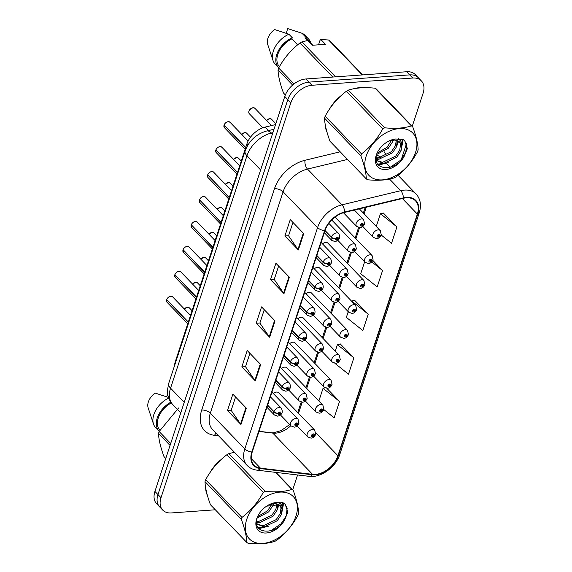 <?xml version="1.0" encoding="UTF-8"?>
<svg xmlns="http://www.w3.org/2000/svg" width="572" height="572" viewBox="0 0 572 572"><rect width="100%" height="100%" fill="white"/><g stroke="black" fill="none" stroke-linecap="round" stroke-linejoin="round"><path stroke-width="0.86" d="M297.168 425.976L307.7 436.901A4.869 3.232 -44 0 1 307.936 432.439A4.869 3.232 -44 0 1 312.548 429.429A4.869 3.232 -44 0 1 314.707 430.144L278.671 392.778A4.869 3.232 136 0 0 276.512 392.063A4.869 3.232 136 0 0 273.28 393.507M305.362 401.036L315.901 411.962A4.869 3.232 -44 0 1 316.13 407.5A4.869 3.232 -44 0 1 320.749 404.49A4.869 3.232 -44 0 1 322.908 405.205L286.872 367.839A4.869 3.232 136 0 0 284.713 367.124A4.869 3.232 136 0 0 281.481 368.568M313.563 376.097L324.102 387.022A4.869 3.232 -44 0 1 324.331 382.561A4.869 3.232 -44 0 1 328.95 379.551A4.869 3.232 -44 0 1 331.109 380.266L295.073 342.893A4.869 3.232 136 0 0 292.914 342.185A4.869 3.232 136 0 0 289.682 343.629M329.965 326.212L340.504 337.137A4.869 3.232 -44 0 1 340.733 332.682A4.869 3.232 -44 0 1 345.352 329.672A4.869 3.232 -44 0 1 347.511 330.38L311.468 293.014A4.869 3.232 136 0 0 309.316 292.299A4.869 3.232 136 0 0 306.084 293.743M321.764 351.151L332.303 362.083A4.869 3.232 -44 0 1 332.532 357.622A4.869 3.232 -44 0 1 337.151 354.611A4.869 3.232 -44 0 1 339.31 355.326L303.267 317.953A4.869 3.232 136 0 0 301.115 317.238A4.869 3.232 136 0 0 297.883 318.683M346.367 276.333L356.907 287.258A4.869 3.232 -44 0 1 357.135 282.797A4.869 3.232 -44 0 1 361.754 279.787A4.869 3.232 -44 0 1 363.906 280.502L327.87 243.136A4.869 3.232 136 0 0 325.711 242.421A4.869 3.232 136 0 0 322.479 243.865M338.166 301.272L348.705 312.198A4.869 3.232 -44 0 1 348.934 307.736A4.869 3.232 -44 0 1 353.553 304.726A4.869 3.232 -44 0 1 355.705 305.441L319.669 268.075A4.869 3.232 136 0 0 317.51 267.36A4.869 3.232 136 0 0 314.278 268.804M354.568 251.394L365.1 262.319A4.869 3.232 -44 0 1 365.336 257.858A4.869 3.232 -44 0 1 369.948 254.847A4.869 3.232 -44 0 1 372.107 255.562L336.071 218.189A4.869 3.232 136 0 0 334.534 217.489M174.531 365.701A19.462 12.92 -44 0 1 175.397 361.361L246.811 144.144A19.462 12.92 -44 0 1 265.122 127.098L275.547 124.589M360.41 87.537A31.145 20.678 136 0 0 354.59 88.596A31.145 20.678 136 0 1 360.41 87.537A31.145 20.678 136 0 1 365.236 87.702A31.145 20.678 136 0 0 360.41 87.537M341.084 95.674A31.145 20.678 136 0 0 329.343 109.323A31.145 20.678 136 0 1 341.084 95.674M325.189 124.338A31.145 20.678 136 0 0 326.884 131.76A31.145 20.678 136 0 1 325.189 124.338M221.564 459.202A31.145 20.678 136 0 0 209.824 472.844A31.145 20.678 136 0 1 221.564 459.202M205.663 487.866A31.145 20.678 136 0 0 207.364 495.288A31.145 20.678 136 0 1 205.663 487.866M406.306 197.819A20.764 13.785 -44 0 1 415.508 200.858A20.764 13.785 -44 0 1 417.36 214.064L337.902 455.727A20.764 13.785 -44 0 1 312.541 474.331L260.467 468.161A20.764 13.785 -44 0 1 254.09 465.172A20.764 13.785 -44 0 1 252.245 451.966L325.018 230.616A20.764 13.785 -44 0 1 344.544 212.434L403.303 198.291A20.764 13.785 -44 0 1 406.306 197.819M258.987 431.46L272.772 433.09A20.764 13.785 136 0 0 275.604 433.147A20.764 13.785 136 0 0 290.812 425.711M406.449 197.383A21.278 14.128 136 0 0 403.367 197.869L344.616 212.005A21.278 14.128 136 0 0 324.596 230.652L251.823 451.994A21.278 14.128 136 0 0 260.253 468.59L312.326 474.767A21.278 14.128 136 0 0 338.324 455.698L417.774 214.035A21.278 14.128 136 0 0 406.449 197.383M412.24 126.255L423.087 93.265A19.462 12.92 136 0 0 421.357 80.881L415.293 74.596A19.462 12.92 136 0 0 406.663 71.743L305.906 78.979A19.462 12.92 136 0 0 284.784 96.475L154.933 491.427L157.965 494.565A19.462 12.92 136 0 0 159.695 506.949A19.462 12.92 136 0 1 157.965 494.565L287.816 99.621L157.965 494.565L160.997 497.712A19.462 12.92 136 0 0 162.727 510.088A19.462 12.92 136 0 0 171.357 512.948L215.308 509.788M305.906 78.979L308.937 82.125A19.462 12.92 136 0 0 287.816 99.621A19.462 12.92 136 0 1 308.937 82.125L409.695 74.882L308.937 82.125L311.969 85.271A19.462 12.92 136 0 0 290.848 102.767L160.997 497.712M418.325 77.735A19.462 12.92 136 0 0 409.695 74.882A19.462 12.92 136 0 1 418.325 77.735M334.856 363.291L348.498 374.181L353.882 357.815L340.347 344.029M381.166 234.978L391.548 243.257L396.925 226.891L383.397 213.106M348.226 311.704L346.36 317.381L362.848 330.537L368.232 314.178L354.697 300.386M298.505 413.349L302.166 402.216M306.706 388.402L310.367 377.277M314.907 363.463L318.568 352.338M323.108 338.524L326.769 327.398M331.31 313.585L334.97 302.452M339.511 288.645L343.164 277.513M347.704 263.706L351.365 252.574M355.906 238.76L359.566 227.635M364.107 213.821L366.287 207.2M272.815 505.641A19.462 12.92 136 0 0 276.855 504.69M277.756 504.354A19.462 12.92 136 0 0 278.149 504.197M279.887 503.381A19.462 12.92 136 0 0 281.588 502.423M292.664 489.732A19.462 12.92 136 0 0 293.236 488.209L297.583 474.974M400.972 160.525L406.542 143.579M421.357 80.881A19.462 12.92 136 0 0 412.727 78.028L311.969 85.271M266.724 506.091L271.2 505.77M240.955 424.517L227.484 410.546L232.861 394.187L246.339 408.151L240.955 424.517A5.191 2.417 18.2 0 1 240.555 424.031L245.917 407.714M283.998 293.6L270.527 279.629L275.911 263.263L289.382 277.234L283.998 293.6A5.191 2.417 18.2 0 1 283.598 293.107L288.96 276.798M298.348 249.957L284.877 235.986L290.254 219.619L303.732 233.59L298.348 249.957A5.191 2.417 18.2 0 1 297.948 249.463L303.31 233.154M255.305 380.881L241.834 366.909L247.211 350.543L260.682 364.514L255.305 380.881A5.191 2.417 18.2 0 1 254.897 380.387L260.26 364.078M269.655 337.237L256.177 323.266L261.561 306.899L275.032 320.871L269.655 337.237A5.191 2.417 18.2 0 1 269.248 336.751L274.61 320.434M323.773 409.538L334.155 417.825L339.532 401.458L326.791 388.245M364.629 261.826L360.71 273.745L377.198 286.901L382.575 270.535L372.794 260.389M256.177 323.266L259.888 323.001M264.264 309.702L259.867 323.08L269.248 336.751M241.834 366.909L245.545 366.645M249.914 353.346L245.517 366.716L254.897 380.387M284.877 235.986L288.588 235.721M292.957 222.422L288.56 235.8L297.948 249.463M270.527 279.629L274.238 279.358M278.614 266.066L274.217 279.436L283.598 293.107M227.484 410.546L231.195 410.281M235.564 396.989L231.167 410.36L240.555 424.031M368.232 314.178L351.737 301.015L354.89 300.343M382.575 270.535L371.757 261.897M396.925 226.891L380.437 213.735L383.59 213.063M376.262 226.426L380.437 213.735M353.882 357.815L337.394 344.659L340.54 343.986M335.263 351.129L337.394 344.659M339.532 401.458L323.044 388.295L325.225 387.83M318.861 401.008L323.044 388.295M154.933 491.427A19.462 12.92 136 0 0 156.664 503.803L162.727 510.088M362.762 226.448L373.301 237.38A4.869 3.232 -44 0 1 373.53 232.918A4.869 3.232 -44 0 1 378.149 229.908A4.869 3.232 -44 0 1 380.308 230.623L381.252 234.742A3.246 1.594 -164 0 1 379.822 235.593A1.623 1.08 136 0 0 378.936 234.384A1.623 1.08 136 0 0 377.177 235.843A1.623 1.08 136 0 0 378.042 237.108A1.623 1.08 136 0 0 379.779 235.714L379.007 235.728A0.651 0.429 -44 0 1 378.056 235.6A0.651 0.429 -44 0 1 379.022 235.685L379.822 235.593M378.521 235.228L379.007 235.728M379.779 235.714A3.246 1.423 20.3 0 0 381.138 235.092A3.246 1.423 20.3 0 0 381.174 234.92M378.571 235.214L379.022 235.685M343.443 212.727L356.621 226.398A4.869 3.232 -44 0 1 356.856 221.943A4.869 3.232 -44 0 1 361.468 218.933A4.869 3.232 -44 0 1 363.628 219.641L364.571 223.766A3.246 1.594 -164 0 1 363.141 224.617A1.623 1.08 136 0 0 362.255 223.402A1.623 1.08 136 0 0 360.496 224.86A1.623 1.08 136 0 0 361.361 226.133A1.623 1.08 136 0 0 363.098 224.732L362.326 224.753A0.651 0.429 -44 0 1 361.375 224.624A0.651 0.429 -44 0 1 362.341 224.71L363.141 224.617M361.84 224.253L362.326 224.753M363.098 224.732A3.246 1.423 20.3 0 0 364.457 224.11A3.246 1.423 20.3 0 0 364.5 223.945M361.89 224.238L362.341 224.71M224.081 124.982C225.003 123.037 226.383 121.929 228.228 121.657L230.001 122.244A3.89 2.581 136 0 0 228.278 121.672A3.89 2.581 136 0 0 224.102 125.032L224.131 124.961M224.274 125.211L245.631 147.74M324.932 230.888L331.252 237.444A3.246 1.594 16 0 0 335.6 238.889A1.623 1.08 136 0 0 336.479 240.097A1.623 1.08 136 0 0 338.238 238.638A1.623 1.08 136 0 0 337.38 237.366A1.623 1.08 136 0 0 335.635 238.767L336.415 238.746A0.651 0.429 -44 0 1 337.366 238.874A0.651 0.429 -44 0 1 336.4 238.796L335.6 238.889M335.635 238.767A3.246 1.423 -159.7 0 1 331.374 237.087A4.869 3.232 -44 0 1 336.593 232.897A4.869 3.232 -44 0 1 338.746 233.605C340.676 237.723 339.432 240.376 335.028 241.584L331.746 240.362A4.869 3.232 -44 0 1 331.252 237.444M325.046 230.53L331.374 237.087M224.102 125.032L245.724 147.454M366.209 156.006A30.495 20.249 136 0 0 382.439 179.873A30.495 20.249 136 0 0 415.537 152.467A30.495 20.249 136 0 0 399.299 128.6A30.495 20.249 136 0 0 366.209 156.006M348.348 90.111L384.691 127.806C395.209 128.857 404.111 128.221 411.411 125.883A35.035 23.259 136 0 1 412.698 126.734L376.355 89.046A35.035 23.259 136 0 0 375.06 88.195C364.5 87.144 355.598 87.788 348.348 90.111A35.035 23.259 136 0 0 346.425 91.198C337.73 97.805 330.645 106.142 325.161 116.202L361.504 153.897A35.035 23.259 136 0 0 361.175 154.862A35.035 23.259 136 0 0 360.868 155.827L324.524 118.132C324.703 124.11 326.519 131.803 329.972 141.227L366.323 178.914C366.144 172.937 364.328 165.244 360.868 155.827M366.323 178.914A35.035 23.259 136 0 0 367.61 179.765C378.121 180.816 387.029 180.18 394.322 177.842A35.035 23.259 136 0 0 396.253 176.762C404.997 170.084 412.083 161.747 417.517 151.752A35.035 23.259 136 0 0 417.846 150.786A35.035 23.259 136 0 0 418.146 149.821C417.953 143.786 416.137 136.093 412.698 126.734M325.161 116.202A35.035 23.259 136 0 0 324.825 117.174A35.035 23.259 136 0 0 324.524 118.132M376.719 154.454L388.231 148.334L392.242 142.356L392.964 140.018M377.198 153.053L387.158 147.226L391.541 140.233M376.097 158.601L379.35 159.016L392.506 152.774L396.518 146.79L397.19 140.476M376.119 157.743L378.285 157.908L391.434 151.666L395.452 145.681L396.296 140.212M376.24 160.41L383.633 163.449L396.782 157.207L400.793 151.23L401.594 145.474L399.835 142.163L395.052 140.004L388.717 141.112M376.233 160.339L382.561 162.341L395.71 156.099L399.728 150.121L400.529 144.366L399.471 141.849M376.212 155.291A18.125 12.033 136 0 0 384.341 169.505A18.125 12.033 136 0 0 404.154 156.406L407.343 148.627L404.762 140.841L402.967 139.425L395.567 139.017A18.125 12.033 136 0 0 389.461 140.755A18.125 12.033 136 0 0 377.448 152.338A18.125 12.033 136 0 0 376.212 155.291M376.912 153.839C370.542 171.078 395.674 172.286 404.154 156.406M395.567 139.017C399.928 139.003 401.944 141.155 401.594 145.474M384.691 127.806A35.035 23.259 136 0 0 382.768 128.886L346.425 91.198M411.411 125.883L375.06 88.195M361.504 153.897C370.191 147.283 377.284 138.946 382.768 128.886M376.147 159.66L379.751 159.002M397.44 142.785L397.998 140.819M398.241 139.332L398.291 138.696M377.677 164.1L384.026 163.435M401.723 147.219L402.395 140.326L402.073 139.125M390.24 167.246L400.629 160.246L405.741 152.352L406.671 144.766L404.661 140.748M392.506 141.656L393.286 139.99M396.782 146.089L398.577 141.148M398.806 139.547L398.848 138.689M378.085 164.643L379.994 164.707L388.266 162.627M401.065 150.529L402.931 140.884L402.438 139.239M318.54 44.816L320.005 40.34L320.856 39.525L328.585 39.997A35.035 23.259 136 0 1 329.872 40.848L362.712 74.896M310.875 43.243A20.764 13.785 136 0 0 308.48 38.889L305.112 35.4A20.764 13.785 136 0 0 302.009 33.269L287.737 28.6L286.207 33.255M302.009 33.269L305.377 36.765L304.983 37.959L307.464 40.526M308.48 38.889A20.764 13.785 136 0 0 305.377 36.765M312.784 45.224L307.543 39.79A19.462 12.92 136 0 0 304.983 37.959M320.856 39.525L325.475 44.316L312.355 45.259L307.743 40.469L301.866 41.92A35.035 23.259 136 0 0 299.942 43C291.255 49.614 284.17 57.951 278.678 68.011A35.035 23.259 136 0 0 278.042 69.941C278.221 75.912 280.037 83.612 283.498 93.029L285.349 94.952M362.269 74.932L328.585 39.997M301.866 41.92L335.557 76.848M332.782 77.048L299.942 43M278.678 68.011L294.022 83.92M292.628 85.064L278.042 69.941M297.619 44.866L291.863 38.896L292.256 37.709L288.889 34.213L274.617 29.544A12.977 8.616 136 0 0 267.66 44.28L273.016 60.518A20.764 13.785 136 0 0 275.225 64.221L278.593 67.718A20.764 13.785 136 0 0 278.75 67.882M288.889 34.213A20.764 13.785 136 0 0 273.016 60.518M292.256 37.709A20.764 13.785 136 0 0 278.593 67.718M291.863 38.896A19.462 12.92 136 0 0 279.415 66.702M246.689 519.533A30.495 20.249 136 0 0 262.92 543.4A30.495 20.249 136 0 0 296.01 515.987A30.495 20.249 136 0 0 279.779 492.12A30.495 20.249 136 0 0 246.689 519.533M234.42 452.245L228.829 453.639A35.035 23.259 136 0 0 226.898 454.719C218.211 461.332 211.125 469.669 205.634 479.729L241.985 517.417A35.035 23.259 136 0 0 241.649 518.389A35.035 23.259 136 0 0 241.348 519.347L205.005 481.66C205.184 487.637 207 495.331 210.453 504.747L246.797 542.442C246.618 536.464 244.802 528.771 241.348 519.347M246.797 542.442A35.035 23.259 136 0 0 248.091 543.293C258.601 544.344 267.51 543.7 274.803 541.369A35.035 23.259 136 0 0 276.726 540.29C285.478 533.612 292.564 525.275 297.991 515.279A35.035 23.259 136 0 0 298.327 514.314A35.035 23.259 136 0 0 298.627 513.349C298.434 507.314 296.618 499.613 293.179 490.261A35.035 23.259 136 0 0 291.884 489.41L275.432 472.343M205.634 479.729A35.035 23.259 136 0 0 205.305 480.694A35.035 23.259 136 0 0 205.005 481.66M257.2 517.975L268.704 511.861L272.722 505.884L273.445 503.539M257.672 516.58L267.639 510.753L272.022 503.76M256.571 522.129L259.831 522.543L272.987 516.294L276.998 510.317L277.663 504.003M256.599 521.271L258.766 521.428L271.914 515.186L275.926 509.209L276.776 503.732M256.721 523.931L264.107 526.976L277.263 520.734L281.274 514.75L282.075 509.001L280.316 505.691L275.532 503.532L269.197 504.64M256.706 523.866L263.041 525.868L276.19 519.626L280.208 513.642L281.002 507.893L279.944 505.376M256.685 518.818A18.125 12.033 136 0 0 264.822 533.025A18.125 12.033 136 0 0 284.634 519.927L287.823 512.154L285.235 504.368L283.447 502.952L276.04 502.545A18.125 12.033 136 0 0 269.934 504.282A18.125 12.033 136 0 0 257.929 515.858A18.125 12.033 136 0 0 256.685 518.818M257.393 517.367C251.015 534.606 276.154 535.814 284.634 519.927M276.04 502.545C280.409 502.531 282.418 504.683 282.075 509.001M228.829 453.639L265.172 491.327A35.035 23.259 136 0 0 263.249 492.413L226.898 454.719M275.961 472.408L293.179 490.261M265.172 491.327C275.69 492.385 284.591 491.741 291.884 489.41M241.985 517.417C250.672 510.81 257.765 502.473 263.249 492.413M256.621 523.187L260.231 522.529M277.921 506.306L278.471 504.347M278.721 502.859L278.771 502.223M258.158 527.627L264.507 526.962M282.196 510.746L282.875 503.853L282.554 502.652M270.72 530.773L281.102 523.766L286.222 515.88L287.151 508.286L285.142 504.268M272.987 505.183L273.766 503.517M277.263 509.616L279.057 504.676M279.286 503.074L279.329 502.216M258.558 528.171L260.467 528.228L268.74 526.154M281.538 514.049L283.412 504.411L282.918 502.767M167.667 393.793L166.688 396.775M178.593 407.986L159.159 431.531A35.035 23.259 136 0 0 158.523 433.462C158.701 439.439 160.517 447.132 163.971 456.556L165.78 458.429M159.159 431.531L170.692 443.493M170.056 445.424L158.523 433.462M168.504 397.426L155.098 393.071A12.977 8.616 136 0 0 148.141 407.807L153.496 424.045A20.764 13.785 136 0 0 155.698 427.749L159.066 431.245A20.764 13.785 136 0 0 159.23 431.402M168.719 398.041A20.764 13.785 136 0 0 153.496 424.045M170.835 402.18A20.764 13.785 136 0 0 159.066 431.245M171.364 402.917A19.462 12.92 136 0 0 159.895 430.23M372.107 255.562L373.051 259.681A3.246 1.594 -164 0 1 371.621 260.532A1.623 1.08 136 0 0 370.735 259.323A1.623 1.08 136 0 0 368.976 260.782A1.623 1.08 136 0 0 369.841 262.048A1.623 1.08 136 0 0 371.578 260.653L370.806 260.675A0.651 0.429 -44 0 1 369.855 260.539A0.651 0.429 -44 0 1 370.82 260.625L371.621 260.532M370.32 260.167L370.806 260.675M371.578 260.653A3.246 1.423 20.3 0 0 372.937 260.031A3.246 1.423 20.3 0 0 372.98 259.86M370.37 260.153L370.82 260.625M363.906 280.502L364.85 284.62A3.246 1.594 -164 0 1 363.42 285.471A1.623 1.08 136 0 0 362.541 284.263A1.623 1.08 136 0 0 360.775 285.721A1.623 1.08 136 0 0 361.64 286.987A1.623 1.08 136 0 0 363.377 285.592L362.605 285.614A0.651 0.429 -44 0 1 361.654 285.485A0.651 0.429 -44 0 1 362.619 285.564L363.42 285.471M362.119 285.113L362.605 285.614M363.377 285.592A3.246 1.423 20.3 0 0 364.743 284.97A3.246 1.423 20.3 0 0 364.779 284.806M362.169 285.099L362.619 285.564M355.705 305.441L356.656 309.566A3.246 1.594 -164 0 1 355.219 310.41A1.623 1.08 136 0 0 354.34 309.202A1.623 1.08 136 0 0 352.581 310.66A1.623 1.08 136 0 0 353.439 311.933A1.623 1.08 136 0 0 355.183 310.532L354.404 310.553A0.651 0.429 -44 0 1 353.453 310.424A0.651 0.429 -44 0 1 354.418 310.503L355.219 310.41M353.925 310.053L354.404 310.553M355.183 310.532A3.246 1.423 20.3 0 0 356.542 309.91A3.246 1.423 20.3 0 0 356.578 309.745M353.968 310.038L354.418 310.503M347.511 330.38L348.455 334.506A3.246 1.594 -164 0 1 347.018 335.356A1.623 1.08 136 0 0 346.139 334.141A1.623 1.08 136 0 0 344.38 335.6A1.623 1.08 136 0 0 345.245 336.872A1.623 1.08 136 0 0 346.982 335.471L346.203 335.492A0.651 0.429 -44 0 1 345.252 335.364A0.651 0.429 -44 0 1 346.224 335.449L347.018 335.356M345.724 334.992L346.203 335.492M346.982 335.471A3.246 1.423 20.3 0 0 348.341 334.849A3.246 1.423 20.3 0 0 348.377 334.684M345.774 334.977L346.224 335.449M215.88 149.921C216.802 147.976 218.182 146.868 220.027 146.596L221.8 147.183A3.89 2.581 136 0 0 220.077 146.618A3.89 2.581 136 0 0 215.901 149.971L215.937 149.9M216.073 150.15L237.43 172.68M316.731 255.827L323.051 262.384A3.246 1.594 16 0 0 327.398 263.828A1.623 1.08 136 0 0 328.278 265.036A1.623 1.08 136 0 0 330.044 263.578A1.623 1.08 136 0 0 329.179 262.312A1.623 1.08 136 0 0 327.441 263.706L328.214 263.685A0.651 0.429 -44 0 1 329.165 263.814A0.651 0.429 -44 0 1 328.199 263.735L327.398 263.828M327.441 263.706A3.246 1.423 -159.7 0 1 323.173 262.033A4.869 3.232 -44 0 1 328.392 257.836A4.869 3.232 -44 0 1 330.544 258.551C332.475 262.662 331.238 265.322 326.827 266.523L323.545 265.301A4.869 3.232 -44 0 1 323.051 262.384M316.845 255.47L323.173 262.033M215.901 149.971L237.523 172.394M207.679 174.868C208.601 172.916 209.988 171.807 211.833 171.536L213.599 172.129A3.89 2.581 136 0 0 211.876 171.557A3.89 2.581 136 0 0 207.7 174.91L207.729 174.839M207.872 175.089L229.229 197.619M308.53 280.766L314.857 287.33A3.246 1.594 16 0 0 319.197 288.767A1.623 1.08 136 0 0 320.084 289.975A1.623 1.08 136 0 0 321.843 288.517A1.623 1.08 136 0 0 320.978 287.251A1.623 1.08 136 0 0 319.24 288.645L320.013 288.624A0.651 0.429 -44 0 1 320.963 288.76A0.651 0.429 -44 0 1 319.998 288.674L319.197 288.767M319.24 288.645A3.246 1.423 -159.7 0 1 314.972 286.972A4.869 3.232 -44 0 1 320.191 282.775A4.869 3.232 -44 0 1 322.351 283.49C324.274 287.602 323.037 290.261 318.633 291.47L315.344 290.247A4.869 3.232 -44 0 1 314.857 287.33M308.651 280.416L314.972 286.972M207.7 174.91L229.322 197.333M199.485 199.807C200.4 197.855 201.787 196.747 203.632 196.475L205.398 197.068A3.89 2.581 136 0 0 203.675 196.496A3.89 2.581 136 0 0 199.499 199.85L199.528 199.778M199.671 200.028L221.028 222.558M300.329 305.713L306.656 312.269A3.246 1.594 16 0 0 310.996 313.706A1.623 1.08 136 0 0 311.883 314.915A1.623 1.08 136 0 0 313.642 313.456A1.623 1.08 136 0 0 312.777 312.19A1.623 1.08 136 0 0 311.039 313.585L311.812 313.57A0.651 0.429 -44 0 1 312.762 313.699A0.651 0.429 -44 0 1 311.797 313.613L310.996 313.706M311.039 313.585A3.246 1.423 -159.7 0 1 306.771 311.912A4.869 3.232 -44 0 1 311.99 307.715A4.869 3.232 -44 0 1 314.15 308.43C316.073 312.541 314.836 315.201 310.432 316.409L307.143 315.186A4.869 3.232 -44 0 1 306.656 312.269M300.45 305.355L306.771 311.912M199.499 199.85L221.128 222.279M191.284 224.746C192.199 222.801 193.586 221.686 195.431 221.414L197.204 222.007A3.89 2.581 136 0 0 195.474 221.435A3.89 2.581 136 0 0 191.298 224.796L191.334 224.717M191.47 224.968L212.834 247.504M292.128 330.652L298.455 337.208A3.246 1.594 16 0 0 302.803 338.645A1.623 1.08 136 0 0 303.682 339.861A1.623 1.08 136 0 0 305.441 338.402A1.623 1.08 136 0 0 304.576 337.13A1.623 1.08 136 0 0 302.838 338.531L303.61 338.51A0.651 0.429 -44 0 1 304.569 338.638A0.651 0.429 -44 0 1 303.596 338.553L302.803 338.645M302.838 338.531A3.246 1.423 -159.7 0 1 298.57 336.851A4.869 3.232 -44 0 1 303.789 332.654A4.869 3.232 -44 0 1 305.948 333.369C307.872 337.48 306.635 340.14 302.231 341.348L298.942 340.125A4.869 3.232 -44 0 1 298.455 337.208M292.249 330.294L298.57 336.851M191.298 224.796L212.927 247.218M337.888 240.412L348.419 251.344A4.869 3.232 -44 0 1 348.655 246.882A4.869 3.232 -44 0 1 353.267 243.872A4.869 3.232 -44 0 1 355.426 244.587L356.37 248.706A3.246 1.594 -164 0 1 354.94 249.556A1.623 1.08 136 0 0 354.061 248.348A1.623 1.08 136 0 0 352.295 249.8A1.623 1.08 136 0 0 353.16 251.072A1.623 1.08 136 0 0 354.897 249.671L354.125 249.692A0.651 0.429 -44 0 1 353.174 249.564A0.651 0.429 -44 0 1 354.139 249.649L354.94 249.556M353.639 249.192L354.125 249.692M354.897 249.671A3.246 1.423 20.3 0 0 356.256 249.056A3.246 1.423 20.3 0 0 356.299 248.884M353.689 249.177L354.139 249.649M329.687 265.358L340.226 276.283A4.869 3.232 -44 0 1 340.454 271.822A4.869 3.232 -44 0 1 345.073 268.811A4.869 3.232 -44 0 1 347.225 269.526L348.176 273.645A3.246 1.594 -164 0 1 346.739 274.496A1.623 1.08 136 0 0 345.86 273.287A1.623 1.08 136 0 0 344.101 274.746A1.623 1.08 136 0 0 344.959 276.011A1.623 1.08 136 0 0 346.703 274.617L345.924 274.639A0.651 0.429 -44 0 1 344.973 274.503A0.651 0.429 -44 0 1 345.938 274.589L346.739 274.496M345.445 274.131L345.924 274.639M346.703 274.617A3.246 1.423 20.3 0 0 348.062 273.995A3.246 1.423 20.3 0 0 348.098 273.824M345.488 274.117L345.938 274.589M321.485 290.297L332.025 301.222A4.869 3.232 -44 0 1 332.253 296.761A4.869 3.232 -44 0 1 336.872 293.751A4.869 3.232 -44 0 1 339.032 294.466L339.975 298.584A3.246 1.594 -164 0 1 338.538 299.435A1.623 1.08 136 0 0 337.659 298.226A1.623 1.08 136 0 0 335.9 299.685A1.623 1.08 136 0 0 336.758 300.951A1.623 1.08 136 0 0 338.502 299.556L337.723 299.578A0.651 0.429 -44 0 1 336.772 299.449A0.651 0.429 -44 0 1 337.745 299.528L338.538 299.435M337.244 299.077L337.723 299.578M338.502 299.556A3.246 1.423 20.3 0 0 339.861 298.934A3.246 1.423 20.3 0 0 339.897 298.763M337.287 299.063L337.745 299.528M313.284 315.236L323.823 326.162A4.869 3.232 -44 0 1 324.052 321.7A4.869 3.232 -44 0 1 328.671 318.69A4.869 3.232 -44 0 1 330.83 319.405L331.774 323.53A3.246 1.594 -164 0 1 330.337 324.374A1.623 1.08 136 0 0 329.458 323.166A1.623 1.08 136 0 0 327.699 324.624A1.623 1.08 136 0 0 328.564 325.897A1.623 1.08 136 0 0 330.301 324.496L329.529 324.517A0.651 0.429 -44 0 1 328.571 324.388A0.651 0.429 -44 0 1 329.543 324.467L330.337 324.374M329.043 324.017L329.529 324.517M330.301 324.496A3.246 1.423 20.3 0 0 331.66 323.874A3.246 1.423 20.3 0 0 331.696 323.709M329.093 324.002L329.543 324.467M339.31 355.326L340.254 359.445A3.246 1.594 -164 0 1 338.817 360.296A1.623 1.08 136 0 0 337.938 359.087A1.623 1.08 136 0 0 336.179 360.539A1.623 1.08 136 0 0 337.044 361.811A1.623 1.08 136 0 0 338.781 360.41L338.009 360.432A0.651 0.429 -44 0 1 337.051 360.303A0.651 0.429 -44 0 1 338.023 360.389L338.817 360.296M337.523 359.931L338.009 360.432M338.781 360.41A3.246 1.423 20.3 0 0 340.14 359.795A3.246 1.423 20.3 0 0 340.176 359.624M337.573 359.917L338.023 360.389M331.109 380.266L332.053 384.384A3.246 1.594 -164 0 1 330.623 385.235A1.623 1.08 136 0 0 329.737 384.026A1.623 1.08 136 0 0 327.978 385.485A1.623 1.08 136 0 0 328.843 386.751A1.623 1.08 136 0 0 330.58 385.356L329.808 385.378A0.651 0.429 -44 0 1 328.85 385.242A0.651 0.429 -44 0 1 329.822 385.328L330.623 385.235M329.322 384.87L329.808 385.378M330.58 385.356A3.246 1.423 20.3 0 0 331.939 384.734A3.246 1.423 20.3 0 0 331.974 384.563M329.372 384.856L329.822 385.328M322.908 405.205L323.852 409.323A3.246 1.594 -164 0 1 322.422 410.174A1.623 1.08 136 0 0 321.535 408.966A1.623 1.08 136 0 0 319.777 410.424A1.623 1.08 136 0 0 320.642 411.69A1.623 1.08 136 0 0 322.379 410.296L321.607 410.317A0.651 0.429 -44 0 1 320.656 410.188A0.651 0.429 -44 0 1 321.621 410.267L322.422 410.174M321.121 409.817L321.607 410.317M322.379 410.296A3.246 1.423 20.3 0 0 323.738 409.674A3.246 1.423 20.3 0 0 323.773 409.502M321.171 409.802L321.621 410.267M314.707 430.144L315.651 434.27A3.246 1.594 -164 0 1 314.221 435.113A1.623 1.08 136 0 0 313.334 433.905A1.623 1.08 136 0 0 311.576 435.363A1.623 1.08 136 0 0 312.441 436.636A1.623 1.08 136 0 0 314.178 435.235L313.406 435.256A0.651 0.429 -44 0 1 312.455 435.128A0.651 0.429 -44 0 1 313.42 435.206L314.221 435.113M312.92 434.756L313.406 435.256M314.178 435.235A3.246 1.423 20.3 0 0 315.537 434.613A3.246 1.423 20.3 0 0 315.58 434.448M312.97 434.741L313.42 435.206M305.083 340.176L315.622 351.101A4.869 3.232 -44 0 1 315.851 346.646A4.869 3.232 -44 0 1 320.47 343.636A4.869 3.232 -44 0 1 322.629 344.344L323.573 348.47A3.246 1.594 -164 0 1 322.136 349.32A1.623 1.08 136 0 0 321.257 348.105A1.623 1.08 136 0 0 319.498 349.563A1.623 1.08 136 0 0 320.363 350.836A1.623 1.08 136 0 0 322.1 349.435L321.328 349.456A0.651 0.429 -44 0 1 320.37 349.328A0.651 0.429 -44 0 1 321.342 349.406L322.136 349.32M320.842 348.956L321.328 349.456M322.1 349.435A3.246 1.423 20.3 0 0 323.459 348.813A3.246 1.423 20.3 0 0 323.495 348.648M320.892 348.941L321.342 349.406M296.882 365.115L307.421 376.04A4.869 3.232 -44 0 1 307.65 371.586A4.869 3.232 -44 0 1 312.269 368.575A4.869 3.232 -44 0 1 314.428 369.29L315.372 373.409A3.246 1.594 -164 0 1 313.942 374.26A1.623 1.08 136 0 0 313.056 373.051A1.623 1.08 136 0 0 311.297 374.503A1.623 1.08 136 0 0 312.162 375.775A1.623 1.08 136 0 0 313.899 374.374L313.127 374.395A0.651 0.429 -44 0 1 312.176 374.267A0.651 0.429 -44 0 1 313.141 374.353L313.942 374.26M312.641 373.895L313.127 374.395M313.899 374.374A3.246 1.423 20.3 0 0 315.258 373.752A3.246 1.423 20.3 0 0 315.294 373.587M312.691 373.881L313.141 374.353M288.688 390.054L299.22 400.986A4.869 3.232 -44 0 1 299.456 396.525A4.869 3.232 -44 0 1 304.068 393.515A4.869 3.232 -44 0 1 306.227 394.23L307.171 398.348A3.246 1.594 -164 0 1 305.741 399.199A1.623 1.08 136 0 0 304.855 397.99A1.623 1.08 136 0 0 303.096 399.449A1.623 1.08 136 0 0 303.961 400.715A1.623 1.08 136 0 0 305.698 399.32L304.926 399.335A0.651 0.429 -44 0 1 303.975 399.206A0.651 0.429 -44 0 1 304.94 399.292L305.741 399.199M304.44 398.834L304.926 399.335M305.698 399.32A3.246 1.423 20.3 0 0 307.057 398.698A3.246 1.423 20.3 0 0 307.1 398.527M304.49 398.82L304.94 399.292M280.487 415L291.019 425.925A4.869 3.232 -44 0 1 291.255 421.464A4.869 3.232 -44 0 1 295.867 418.454A4.869 3.232 -44 0 1 298.026 419.169L298.97 423.287A3.246 1.594 -164 0 1 297.54 424.138A1.623 1.08 136 0 0 296.661 422.93A1.623 1.08 136 0 0 294.895 424.388A1.623 1.08 136 0 0 295.76 425.654A1.623 1.08 136 0 0 297.497 424.26L296.725 424.281A0.651 0.429 -44 0 1 295.774 424.145A0.651 0.429 -44 0 1 296.739 424.231L297.54 424.138M296.239 423.781L296.725 424.281M297.497 424.26A3.246 1.423 20.3 0 0 298.856 423.637A3.246 1.423 20.3 0 0 298.899 423.466M296.289 423.766L296.739 424.231M183.083 249.685C184.005 247.74 185.385 246.632 187.23 246.36L189.003 246.947A3.89 2.581 136 0 0 187.273 246.375A3.89 2.581 136 0 0 183.097 249.735L183.126 249.664M183.269 249.914L204.633 272.444M283.934 355.591L290.254 362.147A3.246 1.594 16 0 0 294.601 363.585A1.623 1.08 136 0 0 295.481 364.8A1.623 1.08 136 0 0 297.24 363.342A1.623 1.08 136 0 0 296.375 362.069A1.623 1.08 136 0 0 294.637 363.47L295.409 363.449A0.651 0.429 -44 0 1 296.368 363.577A0.651 0.429 -44 0 1 295.395 363.499L294.601 363.585M294.637 363.47A3.246 1.423 -159.7 0 1 290.369 361.79A4.869 3.232 -44 0 1 295.588 357.6A4.869 3.232 -44 0 1 297.747 358.308C299.678 362.426 298.434 365.079 294.029 366.287L290.74 365.065A4.869 3.232 -44 0 1 290.254 362.147M284.048 355.233L290.369 361.79M183.097 249.735L204.726 272.158M174.882 274.624C175.804 272.68 177.184 271.571 179.029 271.3L180.802 271.886A3.89 2.581 136 0 0 179.072 271.321A3.89 2.581 136 0 0 174.903 274.674L174.925 274.603M175.068 274.853L196.432 297.383M275.733 380.53L282.053 387.087A3.246 1.594 16 0 0 286.4 388.531A1.623 1.08 136 0 0 287.28 389.739A1.623 1.08 136 0 0 289.039 388.281A1.623 1.08 136 0 0 288.181 387.008A1.623 1.08 136 0 0 286.436 388.409L287.215 388.388A0.651 0.429 -44 0 1 288.166 388.517A0.651 0.429 -44 0 1 287.194 388.438L286.4 388.531M286.436 388.409A3.246 1.423 -159.7 0 1 282.175 386.736A4.869 3.232 -44 0 1 287.387 382.539A4.869 3.232 -44 0 1 289.546 383.254C291.477 387.366 290.233 390.025 285.828 391.227L282.539 390.004A4.869 3.232 -44 0 1 282.053 387.087M275.847 380.173L282.175 386.736M174.903 274.674L196.525 297.097M166.681 299.571C167.603 297.619 168.983 296.51 170.828 296.239L172.601 296.832A3.89 2.581 136 0 0 170.878 296.26A3.89 2.581 136 0 0 166.702 299.614L166.731 299.542M166.874 299.792L188.231 322.322M267.532 405.469L273.852 412.033A3.246 1.594 16 0 0 278.199 413.47A1.623 1.08 136 0 0 279.079 414.679A1.623 1.08 136 0 0 280.838 413.22A1.623 1.08 136 0 0 279.98 411.954A1.623 1.08 136 0 0 278.235 413.349L279.014 413.327A0.651 0.429 -44 0 1 279.965 413.463A0.651 0.429 -44 0 1 279 413.377L278.199 413.47M278.235 413.349A3.246 1.423 -159.7 0 1 273.974 411.676A4.869 3.232 -44 0 1 279.193 407.478A4.869 3.232 -44 0 1 281.345 408.193C283.276 412.305 282.032 414.965 277.627 416.166L274.345 414.95A4.869 3.232 -44 0 1 273.852 412.033M267.646 405.119L273.974 411.676M166.702 299.614L188.324 322.036M268.483 130.58L265.122 127.098M247.805 145.174L246.811 144.144M175.811 361.797L175.397 361.361M417.36 214.064L402.359 198.52M251.823 451.994A6.485 3.017 -161.8 0 1 244.816 448.913L317.589 227.57A25.954 17.232 -44 0 1 341.999 204.833L400.75 190.69A25.954 17.232 -44 0 1 404.504 190.097A25.954 17.232 -44 0 1 416.016 193.908L398.076 175.311M403.367 197.869A6.485 3.217 76.5 0 0 400.75 190.69L389.546 179.079M312.541 474.331L272.772 433.09A12.327 8.101 -83.2 0 0 271.457 432.761L273.538 432.797L281.202 430.537L289.689 424.538M344.616 212.005A6.485 3.217 76.5 0 0 341.999 204.833L307.507 169.069A25.954 17.232 136 0 0 283.097 191.806L317.589 227.57A6.485 3.017 18.2 0 0 324.596 230.652M247.125 465.422A25.954 17.232 -44 0 1 244.816 448.913L210.324 413.148A25.954 17.232 136 0 0 212.634 429.658L247.125 465.422C249.742 468.089 253.038 469.669 257.007 470.163L309.08 476.333C320.913 478.056 335.886 467.124 339.782 454.475L419.24 212.813A6.485 3.017 -161.8 0 1 417.774 214.035M260.253 468.59A6.485 4.261 96.8 0 1 257.007 470.163M312.326 474.767A6.485 4.261 96.8 0 1 309.08 476.333M338.324 455.698A6.485 3.017 18.2 0 0 339.782 454.475M297.755 412.562L297.919 412.083A12.327 5.741 18.2 0 0 297.798 412.612M218.568 435.814L214.557 435.335A32.44 21.536 -44 0 1 201.709 410.038L274.481 188.688A32.44 21.536 -44 0 1 304.998 160.274L340.176 151.802M384.112 151.68A32.44 21.536 -44 0 1 386.179 155.67M412.727 78.028L406.663 71.743M290.848 102.767L284.784 96.475M380.966 157.6A25.954 17.232 136 0 0 376.555 155.069M347.54 159.438L307.507 169.069A6.485 3.217 -103.5 0 1 304.998 160.274M274.481 188.688A6.485 3.017 18.2 0 1 283.097 191.806L210.324 413.148A6.485 3.017 18.2 0 0 201.709 410.038M216.116 433.269A6.485 4.261 -83.2 0 0 214.557 435.335M337.902 455.727L315.837 432.84M260.467 468.161L251.337 458.687M272.887 132.668L271.378 133.033L272.415 134.105M245.131 150.958A12.977 6.042 18.2 0 0 246.968 155.763L170.556 388.173A25.954 17.232 136 0 0 172.866 404.676C169.934 401.58 168.197 397.876 167.639 393.579L167.503 389.804L168.726 383.362L245.131 150.958C249.013 140.719 256.177 134.077 266.631 131.024A12.977 6.428 76.5 0 1 271.378 133.033A25.954 17.232 136 0 0 246.968 155.763L260.632 169.934M168.726 383.362A12.977 6.042 18.2 0 0 170.556 388.173L184.22 402.345M266.595 120.427L269.791 118.669L271.564 119.262A3.89 2.581 136 0 0 269.834 118.69A3.89 2.581 136 0 0 266.623 120.456A3.761 2.495 -44 0 1 268.425 119.076M253.153 107.715A3.89 2.581 136 0 0 249.463 110.117A3.89 2.581 136 0 0 249.278 113.685C248.062 111.318 249.342 109.323 253.11 107.693L254.883 108.28A3.89 2.581 136 0 0 253.153 107.715M249.213 110.546A3.761 2.495 -44 0 1 251.744 108.101M224.331 124.51A3.761 2.495 -44 0 1 226.869 122.065M224.01 125.318A3.89 2.581 136 0 0 224.396 127.649L245.159 149.178M216.13 149.449A3.761 2.495 -44 0 1 218.668 147.004M215.808 150.257A3.89 2.581 136 0 0 216.195 152.588L236.958 174.117M207.929 174.396A3.761 2.495 -44 0 1 210.467 171.95M207.607 175.196A3.89 2.581 136 0 0 207.993 177.535L228.757 199.056M199.728 199.335A3.761 2.495 -44 0 1 202.266 196.89M199.406 200.136A3.89 2.581 136 0 0 199.8 202.474L220.556 224.002M191.534 224.274A3.761 2.495 -44 0 1 194.065 221.829M191.205 225.082A3.89 2.581 136 0 0 191.599 227.413L212.355 248.942M241.713 134.391L244.909 132.632L246.682 133.226A3.89 2.581 136 0 0 244.952 132.654A3.89 2.581 136 0 0 241.742 134.42A3.761 2.495 -44 0 1 243.55 133.04M233.512 159.331L236.708 157.572L238.481 158.165A3.89 2.581 136 0 0 236.758 157.593A3.89 2.581 136 0 0 233.548 159.359M233.54 159.352A3.761 2.495 -44 0 1 235.349 157.986M225.311 184.27L228.507 182.511L230.28 183.104A3.89 2.581 136 0 0 228.557 182.532A3.89 2.581 136 0 0 225.347 184.306A3.761 2.495 -44 0 1 227.148 182.926M217.117 209.216L220.313 207.45L222.079 208.044A3.89 2.581 136 0 0 220.356 207.472A3.89 2.581 136 0 0 217.145 209.245A3.761 2.495 -44 0 1 218.947 207.865M210.746 232.804A3.761 2.495 -44 0 0 208.937 234.177L212.112 232.396L213.878 232.983A3.89 2.581 136 0 0 212.155 232.411A3.89 2.581 136 0 0 208.944 234.184M200.715 259.095L203.911 257.336L205.684 257.922A3.89 2.581 136 0 0 203.954 257.357A3.89 2.581 136 0 0 200.743 259.123A3.761 2.495 -44 0 1 202.545 257.743M192.514 284.034L195.71 282.275L197.483 282.868A3.89 2.581 136 0 0 195.753 282.296A3.89 2.581 136 0 0 192.542 284.062A3.761 2.495 -44 0 1 194.344 282.69M186.15 307.629A3.761 2.495 -44 0 0 184.334 309.002L187.509 307.214L189.282 307.808A3.89 2.581 136 0 0 187.552 307.236A3.89 2.581 136 0 0 184.341 309.009M183.333 249.213A3.761 2.495 -44 0 1 185.864 246.768M183.004 250.021A3.89 2.581 136 0 0 183.397 252.352L204.161 273.881M175.132 274.152A3.761 2.495 -44 0 1 177.663 271.707M174.803 274.96A3.89 2.581 136 0 0 175.196 277.291L195.96 298.82M166.931 299.092A3.761 2.495 -44 0 1 169.469 296.653M166.609 299.9A3.89 2.581 136 0 0 166.995 302.231L187.759 323.759M419.24 212.813C421.585 205.241 420.506 198.934 416.016 193.908M259.044 431.295L271.457 432.761M297.919 412.083L301.194 402.102M305.956 387.63L309.395 377.162M314.157 362.684L317.596 352.223M322.358 337.745L325.797 327.284M330.559 312.805L333.998 302.338M338.76 287.866L342.199 277.399M346.954 262.927L350.4 252.459M355.155 237.981L358.594 227.52M363.356 213.041L365.193 207.464M390.29 167.231L386.543 163.349M172.866 404.676L180.759 412.87M266.631 131.024L274.009 129.251M271.564 119.262L275.84 123.695M373.301 237.38L376.591 238.595C378.521 238.524 380.037 237.351 381.138 235.092M359.338 208.873L380.308 230.623M249.278 113.685L262.87 127.778M254.883 108.28L271.536 125.554M356.621 226.398L359.91 227.62C361.84 227.542 363.356 226.376 364.457 224.11M354.39 210.06L363.628 219.641M230.001 122.244L248.112 141.027M328.857 223.352L338.746 233.605M324.338 232.69L331.746 240.362M224.396 127.649L223.988 125.268M376.247 160.439L376.591 160.796M256.728 523.966L257.071 524.324M365.1 262.319L368.389 263.542C370.32 263.463 371.836 262.291 372.937 260.031M356.907 287.258L360.188 288.481C362.119 288.402 363.642 287.23 364.743 284.97M348.705 312.198L351.987 313.42C353.925 313.342 355.441 312.176 356.542 309.91M340.504 337.137L343.786 338.359C345.724 338.281 347.24 337.115 348.341 334.849M221.8 147.183L239.711 165.751M319.576 247.168L330.544 258.551M316.137 257.629L323.545 265.301M216.195 152.588L215.787 150.207M213.599 172.129L231.51 190.698M311.375 272.115L322.351 283.49M307.936 282.568L315.344 290.247M207.993 177.535L207.586 175.146M205.398 197.068L223.309 215.637M303.174 297.054L314.15 308.43M299.742 307.507L307.143 315.186M199.8 202.474L199.385 200.093M197.204 222.007L215.108 240.576M294.973 321.993L305.948 333.369M291.541 332.446L298.942 340.125M191.599 227.413L191.191 225.032M246.682 133.226L250.507 137.194M348.419 251.344L351.708 252.559C353.639 252.488 355.162 251.315 356.256 249.056M331.724 220.005L355.426 244.587M238.481 158.165L241.255 161.039M340.226 276.283L343.507 277.506C345.445 277.427 346.961 276.255 348.062 273.995M321.128 242.457L347.225 269.526M230.28 183.104L233.054 185.986M332.025 301.222L335.306 302.445C337.244 302.366 338.76 301.194 339.861 298.934M312.927 267.403L339.032 294.466M222.079 208.044L224.86 210.925M323.823 326.162L327.113 327.384C329.043 327.306 330.559 326.14 331.66 323.874M304.726 292.342L330.83 319.405M332.303 362.083L335.592 363.299C337.523 363.227 339.039 362.055 340.14 359.795M324.102 387.022L327.391 388.245C329.322 388.166 330.838 386.994 331.939 384.734M315.901 411.962L319.19 413.184C321.121 413.106 322.637 411.933 323.738 409.674M307.7 436.901L310.989 438.123C312.92 438.045 314.436 436.879 315.537 434.613M213.878 232.983L216.659 235.864M315.622 351.101L318.911 352.323C320.842 352.245 322.358 351.079 323.459 348.813M296.525 317.281L322.629 344.344M205.684 257.922L208.458 260.803M307.421 376.04L310.71 377.263C312.641 377.191 314.157 376.018 315.258 373.752M288.324 342.22L314.428 369.29M197.483 282.868L200.257 285.743M299.22 400.986L302.509 402.202C304.44 402.13 305.956 400.958 307.057 398.698M280.123 367.16L306.227 394.23M189.282 307.808L192.056 310.682M291.019 425.925L294.308 427.148C296.239 427.069 297.762 425.897 298.856 423.637M271.929 392.099L298.026 419.169M189.003 246.947L206.907 265.515M286.779 346.932L297.747 358.308M283.34 357.393L290.74 365.065M183.397 252.352L182.99 249.971M180.802 271.886L198.706 290.454M278.578 371.872L289.546 383.254M275.139 382.332L282.539 390.004M175.196 277.291L174.789 274.91M172.601 296.832L190.505 315.401M270.377 396.818L281.345 408.193M266.938 407.271L274.345 414.95M166.995 302.231L166.588 299.85"/></g></svg>
